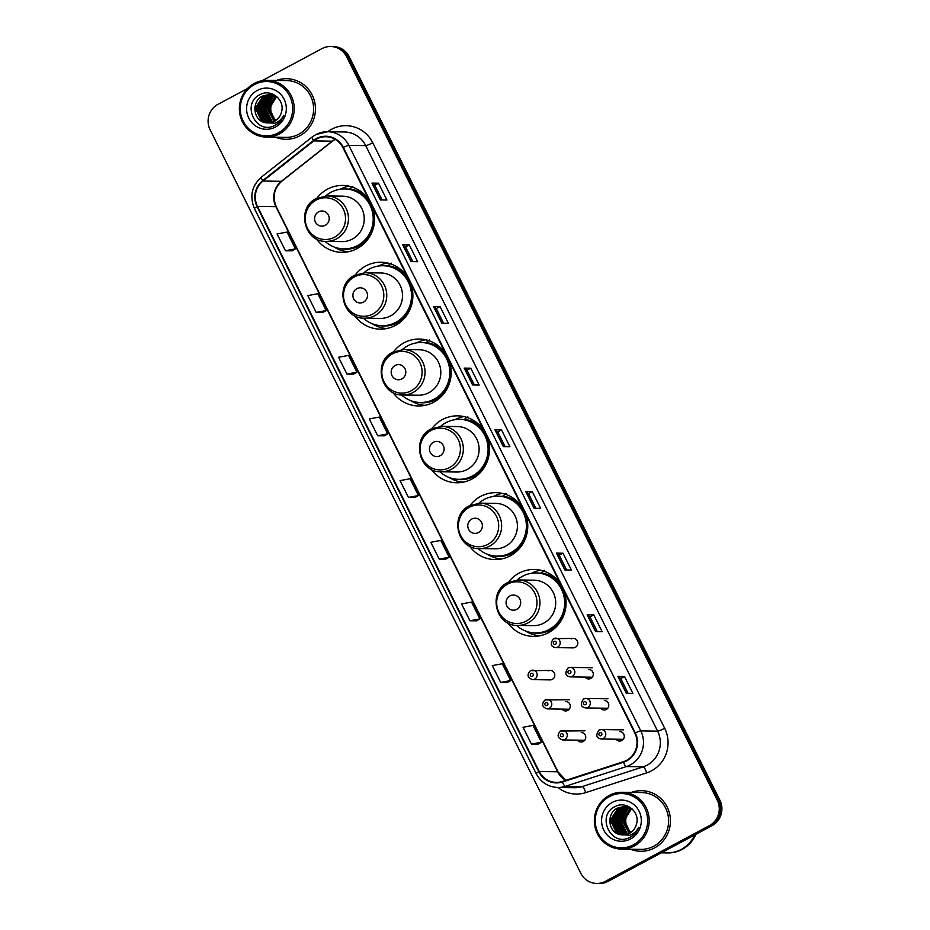 <?xml version="1.0" encoding="UTF-8"?>
<svg xmlns="http://www.w3.org/2000/svg" width="930" height="930" viewBox="0 0 930 930"><rect width="100%" height="100%" fill="white"/><g stroke="black" fill="none" stroke-linecap="round" stroke-linejoin="round"><path stroke-width="1.4" d="M560.685 584.4A33.457 32.306 -89.1 0 0 534.273 569.462A33.457 32.306 -89.1 0 0 518.952 573.206A33.457 32.306 -89.1 0 0 508.431 582.192M507.815 622.867A33.457 32.306 -89.1 0 0 533.25 636.364A33.457 32.306 -89.1 0 0 548.572 632.633A33.457 32.306 -89.1 0 0 563.906 590.852M522.393 507.594A33.457 32.306 -89.1 0 0 495.981 492.656A33.457 32.306 -89.1 0 0 480.647 496.399A33.457 32.306 -89.1 0 0 470.138 505.385M469.511 546.061A33.457 32.306 -89.1 0 0 494.958 559.558A33.457 32.306 -89.1 0 0 510.279 555.826A33.457 32.306 -89.1 0 0 525.613 514.046M484.1 430.788A33.457 32.306 -89.1 0 0 457.676 415.85A33.457 32.306 -89.1 0 0 442.355 419.593A33.457 32.306 -89.1 0 0 431.834 428.579M431.218 469.255A33.457 32.306 -89.1 0 0 456.665 482.751A33.457 32.306 -89.1 0 0 471.987 479.02A33.457 32.306 -89.1 0 0 487.32 437.24M445.807 353.981A33.457 32.306 -89.1 0 0 419.384 339.043A33.457 32.306 -89.1 0 0 404.062 342.786A33.457 32.306 -89.1 0 0 393.541 351.773M392.925 392.448A33.457 32.306 -89.1 0 0 418.372 405.945A33.457 32.306 -89.1 0 0 433.694 402.213A33.457 32.306 -89.1 0 0 449.027 360.433M407.514 277.187A33.457 32.306 -89.1 0 0 381.091 262.237A33.457 32.306 -89.1 0 0 365.769 265.98A33.457 32.306 -89.1 0 0 355.248 274.966M354.632 315.642A33.457 32.306 -89.1 0 0 380.079 329.139A33.457 32.306 -89.1 0 0 395.401 325.407A33.457 32.306 -89.1 0 0 410.723 283.627M369.222 200.38A33.457 32.306 -89.1 0 0 342.798 185.43A33.457 32.306 -89.1 0 0 327.476 189.174A33.457 32.306 -89.1 0 0 316.956 198.16M316.34 238.836A33.457 32.306 -89.1 0 0 341.787 252.332A33.457 32.306 -89.1 0 0 357.108 248.601A33.457 32.306 -89.1 0 0 372.43 206.832M530.53 670.681A4.731 4.569 90.9 0 1 537.075 673.797A4.731 4.569 90.9 0 1 532.553 679.621L550.153 679.888A4.731 4.569 -89.1 0 0 554.675 674.064A4.731 4.569 -89.1 0 0 548.119 670.948M562.092 709.102A4.731 4.569 -89.1 0 0 570.16 705.126A4.731 4.569 -89.1 0 0 565.777 701.476M568.114 710.229A4.731 4.569 90.9 0 1 567.021 709.183M577.577 740.164A4.731 4.569 -89.1 0 0 585.644 736.176A4.731 4.569 -89.1 0 0 581.262 732.538M583.598 741.291A4.731 4.569 90.9 0 1 582.505 740.245M553.548 638.666A4.731 4.569 90.9 0 1 560.093 641.793A4.731 4.569 90.9 0 1 555.57 647.606L573.171 647.873A4.731 4.569 -89.1 0 0 577.693 642.06A4.731 4.569 -89.1 0 0 571.136 638.933M585.11 677.098A4.731 4.569 -89.1 0 0 593.177 673.111A4.731 4.569 -89.1 0 0 588.795 669.472M591.131 678.226A4.731 4.569 90.9 0 1 590.038 677.18M600.594 708.16A4.731 4.569 -89.1 0 0 608.662 704.173A4.731 4.569 -89.1 0 0 604.279 700.523M606.616 709.276A4.731 4.569 90.9 0 1 605.523 708.23M616.079 739.222A4.731 4.569 -89.1 0 0 624.146 735.235A4.731 4.569 -89.1 0 0 619.764 731.585M622.1 740.338A4.731 4.569 90.9 0 1 621.008 739.292M539.97 573.194A30.62 29.562 90.9 0 1 541.074 572.973M501.677 496.388A30.62 29.562 90.9 0 1 502.781 496.167M463.384 419.581A30.62 29.562 90.9 0 1 464.489 419.36M425.091 342.775A30.62 29.562 90.9 0 1 426.196 342.554M386.799 265.968A30.62 29.562 90.9 0 1 387.903 265.748M348.506 189.162A30.62 29.562 90.9 0 1 349.61 188.941M349.041 186.163A33.457 32.306 -89.1 0 0 340.229 189.232M387.333 262.969A33.457 32.306 -89.1 0 0 378.522 266.038M425.626 339.776A33.457 32.306 -89.1 0 0 416.814 342.845M463.919 416.582A33.457 32.306 -89.1 0 0 455.107 419.651M502.212 493.388A33.457 32.306 -89.1 0 0 493.4 496.457M540.504 570.183A33.457 32.306 -89.1 0 0 531.693 573.264M247.519 88.501L217.992 104.323A18.937 18.286 -89.1 0 0 210.122 129.84L580.762 873.224A18.937 18.286 -89.1 0 0 596.723 883.465L599.362 883.5A18.937 18.286 -89.1 0 0 608.034 881.384L712.008 825.677A18.937 18.286 -89.1 0 0 719.878 800.16L349.238 56.777A18.937 18.286 -89.1 0 0 333.277 46.535L331.964 46.523A18.937 18.286 -89.1 0 1 347.913 56.753A18.937 18.286 -89.1 0 0 331.964 46.523L330.638 46.5A18.937 18.286 -89.1 0 0 321.966 48.616L262.051 80.712M596.723 883.465A18.937 18.286 -89.1 0 0 605.395 881.349L709.381 825.642A18.937 18.286 -89.1 0 0 717.239 800.125L718.553 800.137L347.913 56.753L718.553 800.137A18.937 18.286 -89.1 0 1 710.694 825.666A18.937 18.286 -89.1 0 0 718.553 800.137L719.878 800.16M605.395 881.349L606.709 881.361L710.694 825.666L606.709 881.361A18.937 18.286 -89.1 0 1 598.037 883.477A18.937 18.286 -89.1 0 0 606.709 881.361L608.034 881.384M275.582 137.233A30.295 29.249 -89.1 0 0 285.731 139.279A30.295 29.249 -89.1 0 0 299.611 135.896A30.295 29.249 -89.1 0 0 314.677 102.033A30.295 29.249 -89.1 0 0 286.649 78.69A30.295 29.249 -89.1 0 0 276.443 80.422A30.295 29.249 -89.1 0 1 286.649 78.69A30.295 29.249 -89.1 0 1 314.677 102.033A30.295 29.249 -89.1 0 1 299.611 135.896A30.295 29.249 -89.1 0 1 285.731 139.279A30.295 29.249 -89.1 0 1 275.582 137.233M630.563 849.23A30.295 29.249 -89.1 0 0 640.724 851.276A30.295 29.249 -89.1 0 0 654.592 847.893A30.295 29.249 -89.1 0 0 669.658 814.029A30.295 29.249 -89.1 0 0 641.642 790.686A30.295 29.249 -89.1 0 0 631.435 792.418A30.295 29.249 -89.1 0 1 641.642 790.686A30.295 29.249 -89.1 0 1 669.658 814.029A30.295 29.249 -89.1 0 1 654.592 847.893A30.295 29.249 -89.1 0 1 640.724 851.276A30.295 29.249 -89.1 0 1 630.563 849.23M316.665 139.012A20.204 19.507 90.9 0 1 325.919 136.745A20.204 19.507 90.9 0 1 342.938 147.661L634.865 733.177A20.204 19.507 90.9 0 1 623.333 761.74L562.359 781.479A20.204 19.507 90.9 0 1 556.256 782.397A20.204 19.507 90.9 0 1 539.226 771.482L257.471 206.367A20.204 19.507 90.9 0 1 262.981 181.036L313.794 140.895A20.204 19.507 90.9 0 1 316.665 139.012M316.433 138.558A20.704 19.995 -89.1 0 0 313.491 140.488L262.69 180.629A20.704 19.995 -89.1 0 0 257.04 206.6L538.796 771.714A20.704 19.995 -89.1 0 0 562.499 781.967L623.484 762.228A20.704 19.995 -89.1 0 0 635.295 732.945L343.368 147.428A20.704 19.995 -89.1 0 0 316.433 138.558M626.32 693.28L632.888 693.373L624.507 676.552L617.927 676.459L626.32 693.28M628.099 693.303L620.74 678.551L618.09 676.494A5.045 0.616 153.5 0 0 617.927 676.459M620.752 678.575L624.507 676.552M595.572 631.61L602.152 631.702L593.759 614.893L587.179 614.788L595.572 631.61M597.351 631.633L589.992 616.892L587.342 614.823A5.045 0.616 153.5 0 0 587.179 614.788M590.004 616.904L593.759 614.893M564.824 569.939L571.404 570.044L563.01 553.222L556.442 553.118L564.824 569.939M566.602 569.962L559.244 555.222L556.605 553.164A5.045 0.616 153.5 0 0 556.442 553.118M559.255 555.233L563.01 553.222M534.076 508.268L540.656 508.373L532.262 491.552L525.694 491.447L534.076 508.268M535.854 508.292L528.496 493.551L525.857 491.493A5.045 0.616 153.5 0 0 525.694 491.447M528.507 493.563L532.262 491.552M380.347 199.927L386.915 200.02L378.533 183.21L371.954 183.105L380.347 199.927M382.114 199.95L374.767 185.21L372.116 183.14A5.045 0.616 153.5 0 0 371.954 183.105M374.778 185.221L378.533 183.21M411.083 261.597L417.663 261.69L409.281 244.881L402.702 244.776L411.083 261.597M412.862 261.621L405.515 246.88L402.864 244.811A5.045 0.616 153.5 0 0 402.702 244.776M405.515 246.892L409.281 244.881M441.831 323.268L448.411 323.361L440.029 306.54L433.45 306.447L441.831 323.268M443.61 323.291L436.263 308.539L433.613 306.481A5.045 0.616 153.5 0 0 433.45 306.447M436.263 308.562L440.029 306.54M472.579 384.927L479.159 385.032L470.778 368.21L464.198 368.117L472.579 384.927M474.358 384.962L467.011 370.21L464.361 368.152A5.045 0.616 153.5 0 0 464.198 368.117M467.011 370.221L470.778 368.21M503.328 446.598L509.907 446.702L501.526 429.881L494.946 429.776L503.328 446.598M505.106 446.632L497.759 431.88L495.109 429.823A5.045 0.616 153.5 0 0 494.946 429.776M497.759 431.892L501.526 429.881M717.239 800.125L346.599 56.73A18.937 18.286 -89.1 0 0 330.638 46.5M469.941 620.763L479.927 618.892L471.533 602.082L461.559 603.942L469.941 620.763L476.497 620.833M500.689 682.434L510.663 680.562L502.281 663.741L492.296 665.613L500.689 682.434L507.245 682.504M538.005 744.198L531.437 744.105L541.411 742.233L533.029 725.412L523.044 727.283L531.437 744.105M377.696 435.763L387.682 433.892L379.3 417.07L369.315 418.942L377.696 435.763L384.264 435.833M346.948 374.093L356.934 372.221L348.552 355.4L338.567 357.271L346.948 374.093L353.516 374.162M316.2 312.422L326.186 310.55L317.804 293.729L307.818 295.601L316.2 312.422L322.768 312.492M285.452 250.751L295.438 248.88L287.056 232.07L277.07 233.93L285.452 250.751L292.02 250.821M439.193 559.093L449.178 557.233L440.785 540.411L430.811 542.283L439.193 559.093L445.749 559.163M408.444 497.422L418.43 495.562L410.037 478.741L400.063 480.612L408.444 497.422L415.013 497.492M418.43 495.562L414.954 497.527M387.682 433.892L384.206 435.856M356.934 372.221L353.458 374.186M326.186 310.55L322.71 312.515M295.438 248.88L291.974 250.856M449.178 557.233L445.702 559.197M479.927 618.892L476.451 620.868M510.663 680.562L507.199 682.527M541.411 742.233L537.947 744.198M277.094 96.964A14.276 13.776 -89.1 0 0 276.152 120.284M278.477 132.792A27.144 26.203 -89.1 0 0 289.753 96.209A27.144 26.203 -89.1 0 0 254.436 84.572A27.144 26.203 -89.1 0 0 243.172 121.156A27.144 26.203 -89.1 0 0 278.477 132.792M279.372 133.92A28.412 27.423 -89.1 0 0 293.485 102.172A28.412 27.423 -89.1 0 0 267.224 80.282A28.412 27.423 -89.1 0 0 254.216 83.456A28.412 27.423 -89.1 0 0 240.091 115.204A28.412 27.423 -89.1 0 0 266.364 137.094A28.412 27.423 -89.1 0 0 279.372 133.92M266.364 137.094L285.754 137.384A28.412 27.423 -89.1 0 0 298.774 134.211A28.412 27.423 -89.1 0 0 312.887 102.463A28.412 27.423 -89.1 0 0 286.626 80.584L267.224 80.282M275.292 120.877L269.421 108.275L276.57 96.627M274.222 121.493L267.329 108.252L275.536 96.034M274.49 121.342L267.852 108.252L275.652 96.243M273.153 121.981L271.211 120.888L265.248 108.217L273.036 96.209L274.501 95.546M273.42 121.865L271.734 120.888L265.771 108.229L273.56 96.209L274.757 95.662M272.095 122.365L269.13 120.853L263.155 108.182L270.944 96.174L273.467 95.151M272.362 122.272L269.654 120.865L263.678 108.194L271.467 96.185L273.722 95.244M271.025 122.644L267.038 120.819L261.074 108.159L268.863 96.139L272.42 94.86M271.293 122.586L267.561 120.83L261.586 108.159L269.386 96.15L272.676 94.93M269.967 122.841L264.957 120.795L258.982 108.124L266.771 96.116L271.386 94.639M270.235 122.807L265.469 120.795L259.505 108.124L267.294 96.116L271.641 94.686M268.91 122.958L262.865 120.761L256.889 108.089L264.678 96.081L270.339 94.511M269.177 122.934L263.388 120.761L257.412 108.101L265.201 96.092L270.595 94.534M265.155 122.655L267.887 122.981L274.42 121.377C278.082 119.331 280.442 116.227 281.499 112.053C285.324 100.056 271.211 88.559 260.493 94.395C240.649 103.091 255.762 135.071 274.28 125.678L275.21 125.213C279.209 123.016 282.046 119.749 283.72 115.401C281.674 119.226 278.698 121.853 274.815 123.26L264.748 122.551C253.111 120.249 251.123 101.219 262.597 96.046L269.293 94.453L277.396 97.185M268.107 122.981L261.295 120.737L255.332 108.066L263.12 96.057L269.56 94.465M257.343 90.408A20.588 19.867 -89.1 0 0 248.798 118.145A20.588 19.867 -89.1 0 0 275.571 126.968A20.588 19.867 -89.1 0 0 284.115 99.219A20.588 19.867 -89.1 0 0 257.343 90.408M325.256 225.304A7.58 7.312 -89.1 0 0 328.406 215.097A7.58 7.312 -89.1 0 0 318.548 211.854A7.58 7.312 -89.1 0 0 315.41 222.061A7.58 7.312 -89.1 0 0 325.256 225.304M326.186 241.37L341.949 241.602A22.727 21.936 -89.1 0 0 352.354 239.068A22.727 21.936 -89.1 0 0 363.653 213.668A22.727 21.936 -89.1 0 0 342.635 196.16L326.872 195.928L316.281 198.508C296.054 207.867 303.994 242.323 326.186 241.37A22.727 21.936 -89.1 0 0 336.59 238.824A22.727 21.936 -89.1 0 0 347.89 213.435A22.727 21.936 -89.1 0 0 326.872 195.928M325 241.323A29.981 28.946 -89.1 0 0 343.809 248.891A29.981 28.946 -89.1 0 0 357.539 245.543A29.981 28.946 -89.1 0 0 372.453 212.04A29.981 28.946 -89.1 0 0 344.716 188.93A29.981 28.946 -89.1 0 0 330.987 192.289A29.981 28.946 -89.1 0 0 325.686 195.939M343.809 248.891L344.472 248.903A29.981 28.946 -89.1 0 0 358.201 245.555A29.981 28.946 -89.1 0 0 373.104 212.052A29.981 28.946 -89.1 0 0 345.379 188.941L344.716 188.93M348.308 251.751A32.829 31.69 90.9 0 1 334.079 246.996M352.877 186.267L349.645 188.895A30.271 29.225 -89.1 0 1 369.268 200.485M363.549 302.111A7.58 7.312 -89.1 0 0 366.699 291.904A7.58 7.312 -89.1 0 0 356.841 288.649A7.58 7.312 -89.1 0 0 353.702 298.867A7.58 7.312 -89.1 0 0 363.549 302.111M364.479 318.176L380.242 318.409A22.727 21.936 -89.1 0 0 390.647 315.875A22.727 21.936 -89.1 0 0 401.946 290.474A22.727 21.936 -89.1 0 0 380.928 272.967L365.165 272.734L354.574 275.315C334.347 284.673 342.287 319.13 364.479 318.176A22.727 21.936 -89.1 0 0 374.883 315.63A22.727 21.936 -89.1 0 0 386.183 290.241A22.727 21.936 -89.1 0 0 365.165 272.734M363.293 318.118A29.981 28.946 -89.1 0 0 382.102 325.698A29.981 28.946 -89.1 0 0 395.831 322.35A29.981 28.946 -89.1 0 0 410.746 288.846A29.981 28.946 -89.1 0 0 383.009 265.736A29.981 28.946 -89.1 0 0 369.28 269.096A29.981 28.946 -89.1 0 0 363.979 272.746M382.102 325.698L382.765 325.709A29.981 28.946 -89.1 0 0 396.494 322.361A29.981 28.946 -89.1 0 0 411.397 288.858A29.981 28.946 -89.1 0 0 383.672 265.748L383.009 265.736M386.601 328.557A32.829 31.69 90.9 0 1 372.372 323.803M391.17 263.074L387.938 265.701A30.271 29.225 -89.1 0 1 407.561 277.291M401.841 378.917A7.58 7.312 -89.1 0 0 404.992 368.71A7.58 7.312 -89.1 0 0 395.134 365.455A7.58 7.312 -89.1 0 0 391.995 375.674A7.58 7.312 -89.1 0 0 401.841 378.917M402.771 394.983L418.535 395.215A22.727 21.936 -89.1 0 0 428.939 392.681A22.727 21.936 -89.1 0 0 440.239 367.28A22.727 21.936 -89.1 0 0 419.221 349.773L403.469 349.541L392.867 352.121C372.651 361.479 380.579 395.936 402.771 394.983A22.727 21.936 -89.1 0 0 413.176 392.437A22.727 21.936 -89.1 0 0 424.475 367.048A22.727 21.936 -89.1 0 0 403.469 349.541M401.586 394.925A29.981 28.946 -89.1 0 0 420.395 402.504A29.981 28.946 -89.1 0 0 434.124 399.156A29.981 28.946 -89.1 0 0 449.039 365.653A29.981 28.946 -89.1 0 0 421.313 342.542A29.981 28.946 -89.1 0 0 407.573 345.902A29.981 28.946 -89.1 0 0 402.283 349.552M420.395 402.504L421.058 402.516A29.981 28.946 -89.1 0 0 434.787 399.168A29.981 28.946 -89.1 0 0 449.69 365.664A29.981 28.946 -89.1 0 0 421.964 342.554L421.313 342.542M424.905 405.364A32.829 31.69 90.9 0 1 410.665 400.609M429.462 339.88L426.231 342.507A30.271 29.225 -89.1 0 1 445.854 354.098M440.134 455.723A7.58 7.312 -89.1 0 0 443.285 445.517A7.58 7.312 -89.1 0 0 433.426 442.262A7.58 7.312 -89.1 0 0 430.288 452.48A7.58 7.312 -89.1 0 0 440.134 455.723M441.064 471.789L456.828 472.022A22.727 21.936 -89.1 0 0 467.232 469.487A22.727 21.936 -89.1 0 0 478.531 444.087A22.727 21.936 -89.1 0 0 457.514 426.579L441.762 426.335L431.16 428.928C410.944 438.286 418.872 472.742 441.064 471.789A22.727 21.936 -89.1 0 0 451.48 469.243A22.727 21.936 -89.1 0 0 462.768 443.854A22.727 21.936 -89.1 0 0 441.762 426.335M439.878 471.731A29.981 28.946 -89.1 0 0 458.688 479.31A29.981 28.946 -89.1 0 0 472.428 475.962A29.981 28.946 -89.1 0 0 487.332 442.459A29.981 28.946 -89.1 0 0 459.606 419.349A29.981 28.946 -89.1 0 0 445.865 422.708A29.981 28.946 -89.1 0 0 440.576 426.359M458.688 479.31L459.35 479.322A29.981 28.946 -89.1 0 0 473.079 475.974A29.981 28.946 -89.1 0 0 487.994 442.459A29.981 28.946 -89.1 0 0 460.257 419.36L459.606 419.349M463.198 482.17A32.829 31.69 90.9 0 1 448.958 477.416M467.755 416.687L464.523 419.314A30.271 29.225 -89.1 0 1 484.146 430.904M478.439 532.53A7.58 7.312 -89.1 0 0 481.577 522.323A7.58 7.312 -89.1 0 0 471.719 519.068A7.58 7.312 -89.1 0 0 468.581 529.275A7.58 7.312 -89.1 0 0 478.439 532.53M479.357 548.595L495.12 548.828A22.727 21.936 -89.1 0 0 505.525 546.294A22.727 21.936 -89.1 0 0 516.824 520.893A22.727 21.936 -89.1 0 0 495.818 503.386L480.054 503.142L469.452 505.734C449.237 515.081 457.165 549.549 479.357 548.595A22.727 21.936 -89.1 0 0 489.773 546.05A22.727 21.936 -89.1 0 0 501.072 520.661A22.727 21.936 -89.1 0 0 480.054 503.142M478.171 548.537A29.981 28.946 -89.1 0 0 496.98 556.117A29.981 28.946 -89.1 0 0 510.721 552.769A29.981 28.946 -89.1 0 0 525.624 519.266A29.981 28.946 -89.1 0 0 497.899 496.155A29.981 28.946 -89.1 0 0 484.158 499.503A29.981 28.946 -89.1 0 0 478.869 503.165M496.98 556.117L497.643 556.128A29.981 28.946 -89.1 0 0 511.372 552.78A29.981 28.946 -89.1 0 0 526.287 519.266A29.981 28.946 -89.1 0 0 498.55 496.167L497.899 496.155M501.491 558.976A32.829 31.69 90.9 0 1 487.25 554.21M506.048 493.493L502.816 496.12A30.271 29.225 -89.1 0 1 522.451 507.699M516.731 609.336A7.58 7.312 -89.1 0 0 519.87 599.118A7.58 7.312 -89.1 0 0 510.024 595.874A7.58 7.312 -89.1 0 0 506.873 606.081A7.58 7.312 -89.1 0 0 516.731 609.336M517.65 625.402L533.413 625.634A22.727 21.936 -89.1 0 0 543.829 623.1A22.727 21.936 -89.1 0 0 555.117 597.699A22.727 21.936 -89.1 0 0 534.111 580.192L518.347 579.948L507.757 582.529C487.529 591.887 495.458 626.355 517.65 625.402A22.727 21.936 -89.1 0 0 528.066 622.856A22.727 21.936 -89.1 0 0 539.365 597.467A22.727 21.936 -89.1 0 0 518.347 579.948M516.476 625.344A29.981 28.946 -89.1 0 0 535.285 632.923A29.981 28.946 -89.1 0 0 549.014 629.575A29.981 28.946 -89.1 0 0 563.917 596.072A29.981 28.946 -89.1 0 0 536.192 572.961A29.981 28.946 -89.1 0 0 522.462 576.309A29.981 28.946 -89.1 0 0 517.161 579.971M535.285 632.923L535.936 632.935A29.981 28.946 -89.1 0 0 549.665 629.587A29.981 28.946 -89.1 0 0 564.58 596.072A29.981 28.946 -89.1 0 0 536.843 572.973L536.192 572.961M539.784 635.771A32.829 31.69 90.9 0 1 525.543 631.017M544.352 570.299L541.109 572.927A30.271 29.225 -89.1 0 1 560.744 584.505M632.075 808.961A14.276 13.776 -89.1 0 0 631.133 832.28M633.47 844.789A27.144 26.203 -89.1 0 0 644.734 808.205A27.144 26.203 -89.1 0 0 609.429 796.568A27.144 26.203 -89.1 0 0 598.164 833.152A27.144 26.203 -89.1 0 0 633.47 844.789M634.353 845.916A28.412 27.423 -89.1 0 0 648.477 814.169A28.412 27.423 -89.1 0 0 622.205 792.279A28.412 27.423 -89.1 0 0 609.197 795.452A28.412 27.423 -89.1 0 0 595.072 827.2A28.412 27.423 -89.1 0 0 621.345 849.09A28.412 27.423 -89.1 0 0 634.353 845.916M621.345 849.09L640.747 849.381A28.412 27.423 -89.1 0 0 653.755 846.207A28.412 27.423 -89.1 0 0 667.88 814.459A28.412 27.423 -89.1 0 0 641.607 792.569L622.205 792.279M661.3 852.845L666.764 852.926A31.562 30.469 -89.1 0 0 681.213 849.404A31.562 30.469 -89.1 0 0 694.745 834.931M666.845 852.938A31.562 30.469 -89.1 0 0 666.926 852.938A31.562 30.469 -89.1 0 0 681.376 849.404A31.562 30.469 -89.1 0 0 694.966 834.815M666.926 852.938L667.67 852.95A31.562 30.469 -89.1 0 0 682.12 849.415A31.562 30.469 -89.1 0 0 695.942 834.291M630.273 832.873L624.414 820.272L631.563 808.623M629.203 833.478L622.321 820.237L630.528 808.019M629.471 833.338L622.844 820.248L630.633 808.24M628.145 833.978L626.204 832.885L620.229 820.213L628.029 808.205L629.482 807.542M628.413 833.861L626.727 832.885L620.752 820.213L628.54 808.205L629.75 807.647M627.076 834.361L624.111 832.85L618.148 820.179L625.937 808.17L628.448 807.147M627.343 834.268L624.635 832.85L618.671 820.19L626.46 808.182L628.703 807.24M626.018 834.64L622.031 832.815L616.055 820.144L623.844 808.135L627.413 806.856M626.285 834.582L622.554 832.827L616.578 820.155L624.367 808.147L627.669 806.915M624.96 834.838L619.938 832.78L613.963 820.121L621.763 808.1L626.367 806.636M625.216 834.803L620.461 832.792L614.486 820.121L622.286 808.112L626.622 806.682M623.89 834.942L617.846 832.757L611.882 820.086L619.671 808.077L625.32 806.508M624.158 834.931L618.369 832.757L612.405 820.097L620.194 808.077L625.588 806.531M620.147 834.64L622.879 834.966L629.412 833.373C633.063 831.327 635.423 828.212 636.48 824.05C640.317 812.053 626.192 800.556 615.474 806.391C595.63 815.087 610.743 847.067 629.273 837.674L630.203 837.209C634.19 835.012 637.027 831.746 638.712 827.398C636.655 831.222 633.69 833.838 629.796 835.256L619.729 834.547C608.092 832.245 606.104 813.215 617.578 808.042L624.286 806.45L632.388 809.181M623.088 834.977L616.288 832.734L610.312 820.062L618.101 808.054L624.542 806.461M612.335 802.392A20.588 19.867 -89.1 0 0 603.791 830.141A20.588 19.867 -89.1 0 0 630.563 838.953A20.588 19.867 -89.1 0 0 639.108 811.216A20.588 19.867 -89.1 0 0 612.335 802.392M349.238 56.777L346.599 56.73M712.008 825.677L709.381 825.642M335.079 139.279A20.204 19.507 -89.1 0 0 335.079 139.291A20.204 19.507 -89.1 0 0 332.208 141.174L281.395 181.315A20.204 19.507 -89.1 0 0 275.885 206.646L557.64 771.761A20.204 19.507 -89.1 0 0 565.859 780.351M327.767 131.723A31.562 30.469 90.9 0 1 372.744 142.743L664.671 728.26A6.312 0.779 -26.5 0 1 657.615 731.143L365.688 145.626A25.25 24.378 -89.1 0 0 344.402 131.979L327.569 131.723A25.25 24.378 90.9 0 1 348.843 145.371A6.312 0.779 153.5 0 0 343.368 147.428M664.671 728.26A31.562 30.469 90.9 0 1 651.57 770.796A31.562 30.469 90.9 0 1 646.652 772.888L585.679 792.627A31.562 30.469 90.9 0 1 557.953 787.478M647.129 765.169A25.25 24.378 -89.1 0 0 657.615 731.143L640.782 730.887A25.25 24.378 90.9 0 1 626.367 766.587L565.382 786.327A25.25 24.378 90.9 0 1 557.756 787.478L574.589 787.733A25.25 24.378 -89.1 0 0 582.226 786.582L643.2 766.843A25.25 24.378 -89.1 0 0 647.129 765.169M312.41 136.908A6.312 1.29 51.7 0 0 312.189 136.966A6.312 1.29 51.7 0 0 313.491 140.488M261.609 177.037A6.312 1.29 51.7 0 0 261.388 177.107C251.728 185.93 249.426 196.439 254.483 208.634A6.312 0.779 -26.5 0 1 257.04 206.6M538.796 771.714A6.312 0.779 153.5 0 0 536.238 773.748C540.935 782.386 548.107 786.966 557.756 787.478M562.499 781.967A6.312 1.558 72.1 0 0 565.382 786.327L582.226 786.582A6.312 1.558 -107.9 0 1 585.679 792.627M316.002 134.548A25.25 24.378 90.9 0 1 327.569 131.723L315.816 134.583L312.189 136.966L261.388 177.107A6.312 1.29 51.7 0 0 262.69 180.629M623.484 762.228A6.312 1.558 72.1 0 0 626.367 766.587L643.2 766.843A6.312 1.558 -107.9 0 1 646.652 772.888M635.295 732.945A6.312 0.779 -26.5 0 1 640.782 730.887L348.843 145.371L365.688 145.626A6.312 0.779 -26.5 0 0 372.744 142.743M539.226 771.482L557.64 771.761A11.358 1.395 -26.5 0 1 558.058 771.912L565.963 780.317M313.794 140.895L332.208 141.174A11.358 2.325 -128.3 0 0 332.603 141.058L281.79 181.199A11.358 2.325 -128.3 0 1 281.395 181.315L262.981 181.036M257.471 206.367L275.885 206.646A11.358 1.395 -26.5 0 1 276.303 206.809L558.058 771.912M503.479 446.598L495.109 429.823M472.731 384.939L464.361 368.152M441.983 323.268L433.613 306.481M411.234 261.597L402.864 244.811M380.486 199.927L372.116 183.14M534.215 508.268L525.857 491.493M564.963 569.939L556.605 553.164M595.712 631.61L587.342 614.823M626.46 693.28L618.09 676.494M334.614 237.173A20.879 20.158 -89.1 0 0 343.275 209.029A20.879 20.158 -89.1 0 0 316.119 200.09A20.879 20.158 -89.1 0 0 307.458 228.222A20.879 20.158 -89.1 0 0 334.614 237.173M340.403 248.636A30.271 29.225 -89.1 0 0 359.433 245.857A30.271 29.225 -89.1 0 0 368.803 237.964M372.907 313.98A20.879 20.158 -89.1 0 0 381.567 285.836A20.879 20.158 -89.1 0 0 354.423 276.896A20.879 20.158 -89.1 0 0 345.751 305.028A20.879 20.158 -89.1 0 0 372.907 313.98M378.696 325.442A30.271 29.225 -89.1 0 0 397.726 322.663A30.271 29.225 -89.1 0 0 407.096 314.77M411.2 390.786A20.879 20.158 -89.1 0 0 419.872 362.642A20.879 20.158 -89.1 0 0 392.716 353.702A20.879 20.158 -89.1 0 0 384.044 381.835A20.879 20.158 -89.1 0 0 411.2 390.786M416.989 402.248A30.271 29.225 -89.1 0 0 436.019 399.47A30.271 29.225 -89.1 0 0 445.389 391.577M449.492 467.581A20.879 20.158 -89.1 0 0 458.165 439.448A20.879 20.158 -89.1 0 0 431.009 430.509A20.879 20.158 -89.1 0 0 422.336 458.641A20.879 20.158 -89.1 0 0 449.492 467.581M455.281 479.055A30.271 29.225 -89.1 0 0 474.312 476.276A30.271 29.225 -89.1 0 0 483.693 468.383M487.785 544.387A20.879 20.158 -89.1 0 0 496.457 516.255A20.879 20.158 -89.1 0 0 469.301 507.315A20.879 20.158 -89.1 0 0 460.629 535.448A20.879 20.158 -89.1 0 0 487.785 544.387M493.574 555.861A30.271 29.225 -89.1 0 0 512.616 553.083A30.271 29.225 -89.1 0 0 521.986 545.189M526.078 621.194A20.879 20.158 -89.1 0 0 534.75 593.061A20.879 20.158 -89.1 0 0 507.594 584.121A20.879 20.158 -89.1 0 0 498.922 612.254A20.879 20.158 -89.1 0 0 526.078 621.194M531.867 632.667A30.271 29.225 -89.1 0 0 550.909 629.889A30.271 29.225 -89.1 0 0 560.279 621.996M554.129 641.456A1.581 1.523 -89.1 0 0 553.466 643.583A1.581 1.523 -89.1 0 0 555.524 644.269A1.581 1.523 -89.1 0 0 556.175 642.142A1.581 1.523 -89.1 0 0 554.129 641.456M572.334 676.342A4.731 4.569 90.9 0 1 570.16 676.877C565.277 675.947 564.568 672.971 568.044 667.961L570.311 667.403A4.731 4.569 90.9 0 1 572.334 676.342M568.718 670.728A1.581 1.523 -89.1 0 0 568.056 672.855A1.581 1.523 -89.1 0 0 570.113 673.529A1.581 1.523 -89.1 0 0 570.764 671.402A1.581 1.523 -89.1 0 0 568.718 670.728M568.137 667.938A4.731 4.569 90.9 0 1 570.311 667.403L592.503 667.74M587.818 707.404A4.731 4.569 90.9 0 1 585.644 707.928C580.762 706.998 580.053 704.033 583.529 699.011L585.795 698.465A4.731 4.569 90.9 0 1 587.818 707.404M584.203 701.79A1.581 1.523 -89.1 0 0 583.54 703.905A1.581 1.523 -89.1 0 0 585.598 704.591A1.581 1.523 -89.1 0 0 586.249 702.464A1.581 1.523 -89.1 0 0 584.203 701.79M583.622 698.988A4.731 4.569 90.9 0 1 585.795 698.465L607.988 698.802M603.303 738.467A4.731 4.569 90.9 0 1 601.129 738.99C596.246 738.06 595.537 735.084 599.013 730.073L601.28 729.527A4.731 4.569 90.9 0 1 603.303 738.467M599.687 732.84A1.581 1.523 -89.1 0 0 599.025 734.967A1.581 1.523 -89.1 0 0 601.082 735.642A1.581 1.523 -89.1 0 0 601.733 733.514A1.581 1.523 -89.1 0 0 599.687 732.84M599.106 730.05A4.731 4.569 90.9 0 1 601.28 729.527L623.472 729.864M532.506 676.273A1.581 1.523 -89.1 0 0 533.157 674.145A1.581 1.523 -89.1 0 0 531.1 673.471A1.581 1.523 -89.1 0 0 530.449 675.599A1.581 1.523 -89.1 0 0 532.506 676.273M545.12 699.941A4.731 4.569 90.9 0 1 551.664 703.057A4.731 4.569 90.9 0 1 547.142 708.881L569.23 709.218M547.096 705.533A1.581 1.523 -89.1 0 0 547.747 703.406A1.581 1.523 -89.1 0 0 545.701 702.731A1.581 1.523 -89.1 0 0 545.038 704.859A1.581 1.523 -89.1 0 0 547.096 705.533M560.604 731.003A4.731 4.569 90.9 0 1 567.149 734.119A4.731 4.569 90.9 0 1 562.627 739.943L584.714 740.28M562.58 736.595A1.581 1.523 -89.1 0 0 563.231 734.467A1.581 1.523 -89.1 0 0 561.185 733.793A1.581 1.523 -89.1 0 0 560.523 735.921A1.581 1.523 -89.1 0 0 562.58 736.595M254.483 208.634L536.238 773.748M281.79 181.199C274.071 188.244 272.234 196.776 276.303 206.809M332.603 141.058L335.184 139.337M555.57 647.606C550.688 646.676 549.979 643.711 553.455 638.689L573.31 638.41M592.247 677.203L570.16 676.877M607.732 708.265L585.644 707.928M623.216 739.327L601.129 738.99M550.293 670.414L530.437 670.693C526.671 674.75 527.38 677.714 532.553 679.621M569.486 699.755L545.027 699.965C541.272 704.01 541.969 706.986 547.142 708.881M584.97 730.806L560.511 731.027C556.756 735.072 557.454 738.036 562.627 739.943"/></g></svg>
